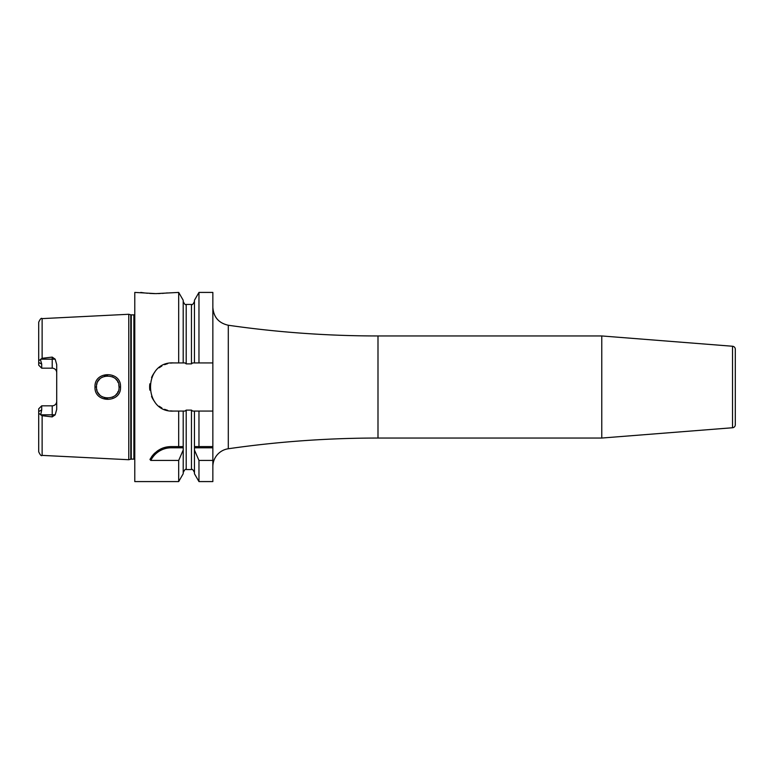<?xml version="1.0" encoding="UTF-8"?>
<svg xmlns="http://www.w3.org/2000/svg" width="774" height="774" viewBox="0 0 774 774"><rect width="100%" height="100%" fill="white"/><g stroke="black" fill="none" stroke-linecap="round" stroke-linejoin="round"><path stroke-width="1.16" d="M134.782 314.631A1.8 1.8 0 0 1 133.873 314.873L131.261 314.873A1.8 1.8 0 0 1 130.787 314.815L128.774 314.273L128.774 459.727L42.125 455.383C41.361 456.263 40.219 455.064 38.7 451.784L38.7 411.555L41.699 409.91L41.699 405.828L52.216 405.828A4.509 4.509 0 0 0 56.715 401.319M128.774 314.273L42.125 318.617L42.125 358.285L52.216 357.104L55.177 359.165L56.715 364.651L56.715 409.349L55.177 414.835L52.216 416.896L52.216 414.835L40.712 414.835L41.699 409.91M40.712 414.835L42.125 415.715L52.216 416.896M120.521 387C121.45 403.341 94.118 403.457 94.999 387C94.089 370.572 121.431 370.63 120.521 387L119.022 387C120.154 401.242 95.541 401.59 96.498 387L96.508 387.542L96.498 387C95.512 372.439 120.134 372.739 119.022 387L118.79 384.746L119.022 387M55.177 359.165L52.216 359.165L52.216 368.172A4.509 4.509 0 0 1 56.715 372.681A4.509 4.509 0 0 0 52.216 368.172L41.699 368.172L41.699 364.09L40.432 359.533L38.7 360.723L38.7 322.216C40.219 318.936 41.361 317.737 42.125 318.617M40.432 359.533L42.125 358.285M40.432 414.467L38.7 413.277M38.7 360.723L38.7 365.173L41.699 368.172M41.699 405.828L38.7 408.827L38.7 411.555M134.782 459.369A1.8 1.8 0 0 0 133.873 459.127L131.261 459.127A1.8 1.8 0 0 0 130.787 459.185L128.774 459.727M194.458 362.929L194.458 300.235L198.966 292.417L198.966 362.929L192.707 362.929L191.459 363.877L186.205 363.877L184.957 362.929L183.196 362.929L183.196 300.235L178.688 292.417L155.797 293.617L134.782 292.417L134.782 481.583L178.688 481.583L178.688 460.443L150.804 460.443L149.963 459.446C155.187 450.903 162.269 446.617 171.228 446.598L183.235 446.598L183.196 473.765L178.688 481.583M170.619 410.868A24.071 24.071 0 0 0 173.715 411.071L178.688 411.071L178.688 446.598M173.715 411.071C142.822 413.093 142.822 360.907 173.715 362.929L178.688 362.929L178.688 292.417M151.433 457.018A24.023 24.023 0 0 1 152.749 455.276M153.117 454.841A24.023 24.023 0 0 1 154.993 452.916M157.035 451.242A24.023 24.023 0 0 1 158.631 450.168M159.202 449.829A24.023 24.023 0 0 1 161.476 448.668M163.846 447.759A24.023 24.023 0 0 1 166.265 447.12M168.732 446.733A24.023 24.023 0 0 1 171.228 446.598L180.855 446.598M150.804 460.443A22.823 22.823 0 0 1 171.228 447.798L183.235 447.798M183.196 472.575C184.609 469.721 185.605 468.715 186.205 469.566L186.205 410.123L184.957 411.071L183.196 411.071L183.196 446.598M194.458 450.062L198.966 460.443L198.966 481.583L194.458 473.765L194.458 411.071L192.707 411.071L191.459 410.123L186.205 410.123M198.966 292.417L212.85 292.417L212.85 481.583L198.966 481.583M212.85 466.596A18.015 18.015 0 0 1 228.301 448.756A1050.908 1050.908 0 0 1 377.993 438.045L601.766 438.045L601.766 335.955L377.993 335.955A1050.908 1050.908 0 0 1 228.301 325.244L228.301 448.756M601.766 438.045L732.533 427.751L732.533 346.249L601.766 335.955M732.533 427.751A2.999 2.999 0 0 0 735.3 424.762L735.3 349.238A2.999 2.999 0 0 0 732.533 346.249M173.715 362.929A24.071 24.071 0 0 0 170.619 363.132M167.571 363.722A24.071 24.071 0 0 0 164.63 364.709M161.853 366.054A24.071 24.071 0 0 0 159.25 367.756M154.761 372.159A24.071 24.071 0 0 0 153.136 374.51M152.991 374.761A24.071 24.071 0 0 0 151.549 377.606M149.856 383.827A24.071 24.071 0 0 0 149.643 387M149.643 387.077A24.071 24.071 0 0 0 149.856 390.164M151.549 396.385A24.071 24.071 0 0 0 154.761 401.841M159.25 406.244A24.071 24.071 0 0 0 161.853 407.946M164.639 409.291A24.071 24.071 0 0 0 167.571 410.278M178.688 411.071L183.196 411.071M212.85 411.071L194.458 411.071M198.966 362.929L212.85 362.929M183.196 362.929L178.688 362.929M198.966 460.443L212.85 460.443M198.966 411.071L198.966 446.598L212.85 446.598M140.791 292.417L144.361 292.92M146.083 293.114L147.515 293.249M149.634 293.414L154.394 293.607M154.471 293.607L157.064 293.607M158.196 293.588L160.199 293.51M162.085 293.404L164.069 293.249M165.907 293.075L167.242 292.92M198.966 446.598L194.458 446.598L198.966 446.598M194.429 447.798L212.85 447.798M183.196 450.062L178.688 460.443M96.721 389.216L97.04 390.444L96.721 389.216M97.688 392.041L98.056 392.708L97.688 392.041M98.598 393.54L99.74 394.904L98.598 393.54M101.142 396.104L102.555 396.985L101.142 396.114M104.122 397.662L105.67 398.068L104.122 397.662M105.845 398.097L107.538 398.262L105.845 398.097M112.414 397.256L114.581 395.959L112.414 397.256M115.877 394.808L116.913 393.56L115.877 394.808M117.609 392.466L118.103 391.451L117.609 392.466M118.112 382.569L117.59 381.514L118.112 382.569M116.893 380.411L115.868 379.183L116.893 380.411M114.581 378.041L112.336 376.715L114.581 378.041M107.644 375.738L105.932 375.893L107.644 375.738M105.864 375.903L104.219 376.309L105.864 375.903M102.584 376.996L101.065 377.944L102.584 376.996M99.73 379.105L98.598 380.46L99.73 379.105M97.959 381.447L97.698 381.95L97.959 381.447M97.05 383.536L96.789 384.455L97.05 383.536M96.518 386.429L96.498 387L96.518 386.429M42.125 415.715L42.125 455.383M55.177 414.835L52.216 414.835L52.216 405.828M52.216 357.104L52.216 359.165L40.712 359.165M41.699 364.09L38.7 362.445M130.787 459.185L130.787 314.815M131.261 459.127L131.261 314.873M133.873 459.127L133.873 314.873M171.228 447.798L171.228 446.598M186.205 363.877L186.205 304.434C185.47 305.188 184.473 304.192 183.196 301.425M191.459 363.877L191.459 304.434C192.136 305.217 193.142 304.221 194.458 301.425M186.205 469.566L191.459 469.566L191.459 410.123M377.993 335.955L377.993 438.045M94.999 387L96.498 387M191.459 469.566C192.165 468.792 193.171 469.789 194.458 472.575M228.301 325.244C218.742 323.116 213.595 317.166 212.85 307.404M186.205 304.434L191.459 304.434"/></g></svg>
